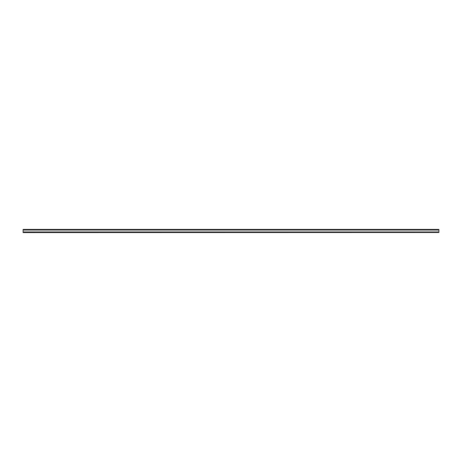 <?xml version="1.0" encoding="UTF-8"?>
<svg xmlns="http://www.w3.org/2000/svg" width="462" height="462" viewBox="0 0 462 462"><rect width="100%" height="100%" fill="white"/><g stroke="black" fill="none" stroke-linecap="round" stroke-linejoin="round"><path stroke-width="0.69" d="M23.1 232.559L438.9 232.478L23.1 232.559M23.1 232.478L23.1 231.976L438.9 231.976L23.1 231.976M23.1 229.926L438.9 229.926L438.9 229.441L23.1 229.441L23.1 231.895M438.9 229.926L438.9 231.895M438.9 231.976L438.9 232.478M23.1 230.024L438.9 230.024M23.1 229.441L438.9 229.441"/></g></svg>
